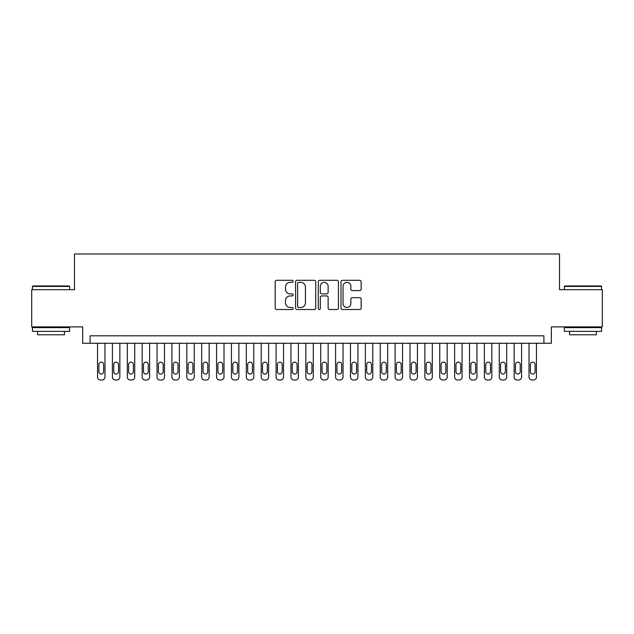 <?xml version="1.0" encoding="UTF-8"?>
<svg xmlns="http://www.w3.org/2000/svg" width="634" height="634" viewBox="0 0 634 634"><rect width="100%" height="100%" fill="white"/><g stroke="black" fill="none" stroke-linecap="round" stroke-linejoin="round"><path stroke-width="0.95" d="M293.193 281.322A1.022 1.022 0 0 0 292.171 280.299L276.654 280.299A1.458 1.458 0 0 0 275.196 281.758L275.196 308.053A1.458 1.458 0 0 0 276.654 309.511L292.171 309.511A1.022 1.022 0 0 0 293.193 308.489A1.022 1.022 0 0 0 292.171 307.466L290.166 307.466A4.676 4.676 0 0 1 285.49 302.79L285.49 300.603A4.676 4.676 0 0 1 290.166 295.927L292.171 295.927A1.022 1.022 0 0 0 293.193 294.905A1.022 1.022 0 0 0 292.171 293.883L290.166 293.883A4.676 4.676 0 0 1 285.49 289.207L285.49 287.02A4.676 4.676 0 0 1 290.166 282.344L292.171 282.344A1.022 1.022 0 0 0 293.193 281.322M359.684 290.594A1.458 1.458 0 0 0 361.142 289.136L361.142 281.758A1.458 1.458 0 0 0 359.684 280.299L342.447 280.299A1.458 1.458 0 0 0 340.989 281.758L340.989 308.053A1.458 1.458 0 0 0 342.447 309.511L359.684 309.511A1.458 1.458 0 0 0 361.142 308.053L361.142 299.137A1.458 1.458 0 0 0 359.684 297.679L352.306 297.679A1.458 1.458 0 0 0 350.848 299.137L350.848 303.559A3.907 3.907 0 0 1 346.941 307.466A3.907 3.907 0 0 1 343.034 303.559L343.034 286.251A3.907 3.907 0 0 1 346.941 282.344A3.907 3.907 0 0 1 350.848 286.251L350.848 289.136A1.458 1.458 0 0 0 352.306 290.594L359.684 290.594M543.901 343.263L551.342 343.263L551.342 326.898L602.3 326.898L602.3 289.698L559.521 289.698L559.521 253.988L74.479 253.988L74.479 289.698L31.7 289.698L31.7 326.898L82.658 326.898L82.658 343.263L543.901 343.263L543.901 335.822L90.099 335.822L90.099 343.263M315.724 281.758A1.458 1.458 0 0 0 314.258 280.299L297.029 280.299A1.458 1.458 0 0 0 295.571 281.758L295.571 308.053A1.458 1.458 0 0 0 297.029 309.511L314.258 309.511A1.458 1.458 0 0 0 315.724 308.053L315.724 281.758M319.742 280.299L336.971 280.299A1.458 1.458 0 0 1 338.429 281.758L338.429 308.053A1.458 1.458 0 0 1 336.971 309.511L329.593 309.511A1.458 1.458 0 0 1 328.135 308.053L328.135 297.386A1.458 1.458 0 0 0 326.676 295.927L321.787 295.927A1.458 1.458 0 0 0 320.321 297.386L320.321 308.489A1.022 1.022 0 0 1 319.298 309.511A1.022 1.022 0 0 1 318.276 308.489L318.276 281.758A1.458 1.458 0 0 1 319.742 280.299M298.638 282.344A1.022 1.022 0 0 0 297.615 283.366L297.615 306.444A1.022 1.022 0 0 0 298.638 307.466L300.754 307.466A4.676 4.676 0 0 0 305.429 302.79L305.429 287.02A4.676 4.676 0 0 0 300.754 282.344L298.638 282.344M328.135 286.322A3.907 3.907 0 0 0 324.228 282.415A3.907 3.907 0 0 0 320.321 286.322L320.321 292.425A1.458 1.458 0 0 0 321.787 293.883L326.676 293.883A1.458 1.458 0 0 0 328.135 292.425L328.135 286.322M104.975 343.263L104.975 377.032A2.972 2.972 0 0 1 102.003 380.012L100.513 380.012A2.972 2.972 0 0 1 97.541 377.032L97.541 343.263M103.635 371.683L103.635 364.534A2.377 2.377 0 0 0 101.258 362.157A2.377 2.377 0 0 0 98.88 364.534L98.88 371.683A2.377 2.377 0 0 0 101.258 374.06A2.377 2.377 0 0 0 103.635 371.683M32.889 285.982L69.193 285.982L69.637 286.425L32.445 286.425L32.889 285.982M51.045 331.36L32.445 331.36L32.445 327.635L69.637 327.635L69.637 331.36L51.045 331.36M64.43 331.36L64.43 334.784L37.652 334.784L37.652 331.36M564.807 285.982L601.111 285.982L601.555 286.425L564.363 286.425L564.807 285.982M582.955 331.36L564.363 331.36L564.363 327.635L601.555 327.635L601.555 331.36L582.955 331.36M596.348 331.36L596.348 334.784L569.57 334.784L569.57 331.36M119.858 343.263L119.858 377.032A2.972 2.972 0 0 1 116.878 380.012L115.396 380.012A2.972 2.972 0 0 1 112.416 377.032L112.416 343.263M118.518 371.683L118.518 364.534A2.377 2.377 0 0 0 116.133 362.157A2.377 2.377 0 0 0 113.755 364.534L113.755 371.683A2.377 2.377 0 0 0 116.133 374.06A2.377 2.377 0 0 0 118.518 371.683M134.733 343.263L134.733 377.032A2.972 2.972 0 0 1 131.761 380.012L130.271 380.012A2.972 2.972 0 0 1 127.299 377.032L127.299 343.263M133.394 371.683L133.394 364.534A2.377 2.377 0 0 0 131.016 362.157A2.377 2.377 0 0 0 128.639 364.534L128.639 371.683A2.377 2.377 0 0 0 131.016 374.06A2.377 2.377 0 0 0 133.394 371.683M149.616 343.263L149.616 377.032A2.972 2.972 0 0 1 146.636 380.012L145.154 380.012A2.972 2.972 0 0 1 142.174 377.032L142.174 343.263M148.277 371.683L148.277 364.534A2.377 2.377 0 0 0 145.891 362.157A2.377 2.377 0 0 0 143.514 364.534L143.514 371.683A2.377 2.377 0 0 0 145.891 374.06A2.377 2.377 0 0 0 148.277 371.683M164.491 343.263L164.491 377.032A2.972 2.972 0 0 1 161.519 380.012L160.03 380.012A2.972 2.972 0 0 1 157.05 377.032L157.05 343.263M163.152 371.683L163.152 364.534A2.377 2.377 0 0 0 160.774 362.157A2.377 2.377 0 0 0 158.389 364.534L158.389 371.683A2.377 2.377 0 0 0 160.774 374.06A2.377 2.377 0 0 0 163.152 371.683M179.374 343.263L179.374 377.032A2.972 2.972 0 0 1 176.395 380.012L174.905 380.012A2.972 2.972 0 0 1 171.933 377.032L171.933 343.263M178.035 371.683L178.035 364.534A2.377 2.377 0 0 0 175.65 362.157A2.377 2.377 0 0 0 173.272 364.534L173.272 371.683A2.377 2.377 0 0 0 175.65 374.06A2.377 2.377 0 0 0 178.035 371.683M194.25 343.263L194.25 377.032A2.972 2.972 0 0 1 191.278 380.012L189.788 380.012A2.972 2.972 0 0 1 186.808 377.032L186.808 343.263M192.91 371.683L192.91 364.534A2.377 2.377 0 0 0 190.533 362.157A2.377 2.377 0 0 0 188.147 364.534L188.147 371.683A2.377 2.377 0 0 0 190.533 374.06A2.377 2.377 0 0 0 192.91 371.683M209.133 343.263L209.133 377.032A2.972 2.972 0 0 1 206.153 380.012L204.663 380.012A2.972 2.972 0 0 1 201.691 377.032L201.691 343.263M207.793 371.683L207.793 364.534A2.377 2.377 0 0 0 205.408 362.157A2.377 2.377 0 0 0 203.031 364.534L203.031 371.683A2.377 2.377 0 0 0 205.408 374.06A2.377 2.377 0 0 0 207.793 371.683M224.008 343.263L224.008 377.032A2.972 2.972 0 0 1 221.028 380.012L219.546 380.012A2.972 2.972 0 0 1 216.566 377.032L216.566 343.263M222.669 371.683L222.669 364.534A2.377 2.377 0 0 0 220.291 362.157A2.377 2.377 0 0 0 217.906 364.534L217.906 371.683A2.377 2.377 0 0 0 220.291 374.06A2.377 2.377 0 0 0 222.669 371.683M238.883 343.263L238.883 377.032A2.972 2.972 0 0 1 235.911 380.012L234.422 380.012A2.972 2.972 0 0 1 231.45 377.032L231.45 343.263M237.544 371.683L237.544 364.534A2.377 2.377 0 0 0 235.166 362.157A2.377 2.377 0 0 0 232.789 364.534L232.789 371.683A2.377 2.377 0 0 0 235.166 374.06A2.377 2.377 0 0 0 237.544 371.683M253.766 343.263L253.766 377.032A2.972 2.972 0 0 1 250.787 380.012L249.305 380.012A2.972 2.972 0 0 1 246.325 377.032L246.325 343.263M252.427 371.683L252.427 364.534A2.377 2.377 0 0 0 250.042 362.157A2.377 2.377 0 0 0 247.664 364.534L247.664 371.683A2.377 2.377 0 0 0 250.042 374.06A2.377 2.377 0 0 0 252.427 371.683M268.642 343.263L268.642 377.032A2.972 2.972 0 0 1 265.67 380.012L264.18 380.012A2.972 2.972 0 0 1 261.208 377.032L261.208 343.263M267.302 371.683L267.302 364.534A2.377 2.377 0 0 0 264.925 362.157A2.377 2.377 0 0 0 262.547 364.534L262.547 371.683A2.377 2.377 0 0 0 264.925 374.06A2.377 2.377 0 0 0 267.302 371.683M283.525 343.263L283.525 377.032A2.972 2.972 0 0 1 280.545 380.012L279.063 380.012A2.972 2.972 0 0 1 276.083 377.032L276.083 343.263M282.185 371.683L282.185 364.534A2.377 2.377 0 0 0 279.8 362.157A2.377 2.377 0 0 0 277.423 364.534L277.423 371.683A2.377 2.377 0 0 0 279.8 374.06A2.377 2.377 0 0 0 282.185 371.683M298.4 343.263L298.4 377.032A2.972 2.972 0 0 1 295.428 380.012L293.938 380.012A2.972 2.972 0 0 1 290.958 377.032L290.958 343.263M297.061 371.683L297.061 364.534A2.377 2.377 0 0 0 294.683 362.157A2.377 2.377 0 0 0 292.298 364.534L292.298 371.683A2.377 2.377 0 0 0 294.683 374.06A2.377 2.377 0 0 0 297.061 371.683M313.283 343.263L313.283 377.032A2.972 2.972 0 0 1 310.303 380.012L308.813 380.012A2.972 2.972 0 0 1 305.842 377.032L305.842 343.263M311.944 371.683L311.944 364.534A2.377 2.377 0 0 0 309.558 362.157A2.377 2.377 0 0 0 307.181 364.534L307.181 371.683A2.377 2.377 0 0 0 309.558 374.06A2.377 2.377 0 0 0 311.944 371.683M328.158 343.263L328.158 377.032A2.972 2.972 0 0 1 325.187 380.012L323.697 380.012A2.972 2.972 0 0 1 320.717 377.032L320.717 343.263M326.819 371.683L326.819 364.534A2.377 2.377 0 0 0 324.442 362.157A2.377 2.377 0 0 0 322.056 364.534L322.056 371.683A2.377 2.377 0 0 0 324.442 374.06A2.377 2.377 0 0 0 326.819 371.683M343.042 343.263L343.042 377.032A2.972 2.972 0 0 1 340.062 380.012L338.572 380.012A2.972 2.972 0 0 1 335.6 377.032L335.6 343.263M341.702 371.683L341.702 364.534A2.377 2.377 0 0 0 339.317 362.157A2.377 2.377 0 0 0 336.939 364.534L336.939 371.683A2.377 2.377 0 0 0 339.317 374.06A2.377 2.377 0 0 0 341.702 371.683M357.917 343.263L357.917 377.032A2.972 2.972 0 0 1 354.937 380.012L353.455 380.012A2.972 2.972 0 0 1 350.475 377.032L350.475 343.263M356.577 371.683L356.577 364.534A2.377 2.377 0 0 0 354.2 362.157A2.377 2.377 0 0 0 351.815 364.534L351.815 371.683A2.377 2.377 0 0 0 354.2 374.06A2.377 2.377 0 0 0 356.577 371.683M372.792 343.263L372.792 377.032A2.972 2.972 0 0 1 369.82 380.012L368.33 380.012A2.972 2.972 0 0 1 365.358 377.032L365.358 343.263M371.453 371.683L371.453 364.534A2.377 2.377 0 0 0 369.075 362.157A2.377 2.377 0 0 0 366.698 364.534L366.698 371.683A2.377 2.377 0 0 0 369.075 374.06A2.377 2.377 0 0 0 371.453 371.683M387.675 343.263L387.675 377.032A2.972 2.972 0 0 1 384.695 380.012L383.213 380.012A2.972 2.972 0 0 1 380.234 377.032L380.234 343.263M386.336 371.683L386.336 364.534A2.377 2.377 0 0 0 383.958 362.157A2.377 2.377 0 0 0 381.573 364.534L381.573 371.683A2.377 2.377 0 0 0 383.958 374.06A2.377 2.377 0 0 0 386.336 371.683M402.55 343.263L402.55 377.032A2.972 2.972 0 0 1 399.578 380.012L398.089 380.012A2.972 2.972 0 0 1 395.117 377.032L395.117 343.263M401.211 371.683L401.211 364.534A2.377 2.377 0 0 0 398.834 362.157A2.377 2.377 0 0 0 396.456 364.534L396.456 371.683A2.377 2.377 0 0 0 398.834 374.06A2.377 2.377 0 0 0 401.211 371.683M417.434 343.263L417.434 377.032A2.972 2.972 0 0 1 414.454 380.012L412.972 380.012A2.972 2.972 0 0 1 409.992 377.032L409.992 343.263M416.094 371.683L416.094 364.534A2.377 2.377 0 0 0 413.709 362.157A2.377 2.377 0 0 0 411.331 364.534L411.331 371.683A2.377 2.377 0 0 0 413.709 374.06A2.377 2.377 0 0 0 416.094 371.683M432.309 343.263L432.309 377.032A2.972 2.972 0 0 1 429.337 380.012L427.847 380.012A2.972 2.972 0 0 1 424.867 377.032L424.867 343.263M430.969 371.683L430.969 364.534A2.377 2.377 0 0 0 428.592 362.157A2.377 2.377 0 0 0 426.206 364.534L426.206 371.683A2.377 2.377 0 0 0 428.592 374.06A2.377 2.377 0 0 0 430.969 371.683M447.192 343.263L447.192 377.032A2.972 2.972 0 0 1 444.212 380.012L442.722 380.012A2.972 2.972 0 0 1 439.75 377.032L439.75 343.263M445.853 371.683L445.853 364.534A2.377 2.377 0 0 0 443.467 362.157A2.377 2.377 0 0 0 441.09 364.534L441.09 371.683A2.377 2.377 0 0 0 443.467 374.06A2.377 2.377 0 0 0 445.853 371.683M462.067 343.263L462.067 377.032A2.972 2.972 0 0 1 459.095 380.012L457.605 380.012A2.972 2.972 0 0 1 454.626 377.032L454.626 343.263M460.728 371.683L460.728 364.534A2.377 2.377 0 0 0 458.35 362.157A2.377 2.377 0 0 0 455.965 364.534L455.965 371.683A2.377 2.377 0 0 0 458.35 374.06A2.377 2.377 0 0 0 460.728 371.683M476.95 343.263L476.95 377.032A2.972 2.972 0 0 1 473.97 380.012L472.481 380.012A2.972 2.972 0 0 1 469.509 377.032L469.509 343.263M475.611 371.683L475.611 364.534A2.377 2.377 0 0 0 473.226 362.157A2.377 2.377 0 0 0 470.848 364.534L470.848 371.683A2.377 2.377 0 0 0 473.226 374.06A2.377 2.377 0 0 0 475.611 371.683M491.826 343.263L491.826 377.032A2.972 2.972 0 0 1 488.846 380.012L487.364 380.012A2.972 2.972 0 0 1 484.384 377.032L484.384 343.263M490.486 371.683L490.486 364.534A2.377 2.377 0 0 0 488.109 362.157A2.377 2.377 0 0 0 485.723 364.534L485.723 371.683A2.377 2.377 0 0 0 488.109 374.06A2.377 2.377 0 0 0 490.486 371.683M506.701 343.263L506.701 377.032A2.972 2.972 0 0 1 503.729 380.012L502.239 380.012A2.972 2.972 0 0 1 499.267 377.032L499.267 343.263M505.361 371.683L505.361 364.534A2.377 2.377 0 0 0 502.984 362.157A2.377 2.377 0 0 0 500.606 364.534L500.606 371.683A2.377 2.377 0 0 0 502.984 374.06A2.377 2.377 0 0 0 505.361 371.683M521.584 343.263L521.584 377.032A2.972 2.972 0 0 1 518.604 380.012L517.122 380.012A2.972 2.972 0 0 1 514.142 377.032L514.142 343.263M520.245 371.683L520.245 364.534A2.377 2.377 0 0 0 517.867 362.157A2.377 2.377 0 0 0 515.482 364.534L515.482 371.683A2.377 2.377 0 0 0 517.867 374.06A2.377 2.377 0 0 0 520.245 371.683M536.459 343.263L536.459 377.032A2.972 2.972 0 0 1 533.487 380.012L531.997 380.012A2.972 2.972 0 0 1 529.025 377.032L529.025 343.263M535.12 371.683L535.12 364.534A2.377 2.377 0 0 0 532.742 362.157A2.377 2.377 0 0 0 530.365 364.534L530.365 371.683A2.377 2.377 0 0 0 532.742 374.06A2.377 2.377 0 0 0 535.12 371.683M32.445 289.698L32.445 286.425M40.925 327.635L40.925 326.898M61.157 327.635L61.157 326.898M69.637 289.698L69.637 286.425M564.363 289.698L564.363 286.425M572.843 327.635L572.843 326.898M593.075 327.635L593.075 326.898M601.555 289.698L601.555 286.425"/></g></svg>
